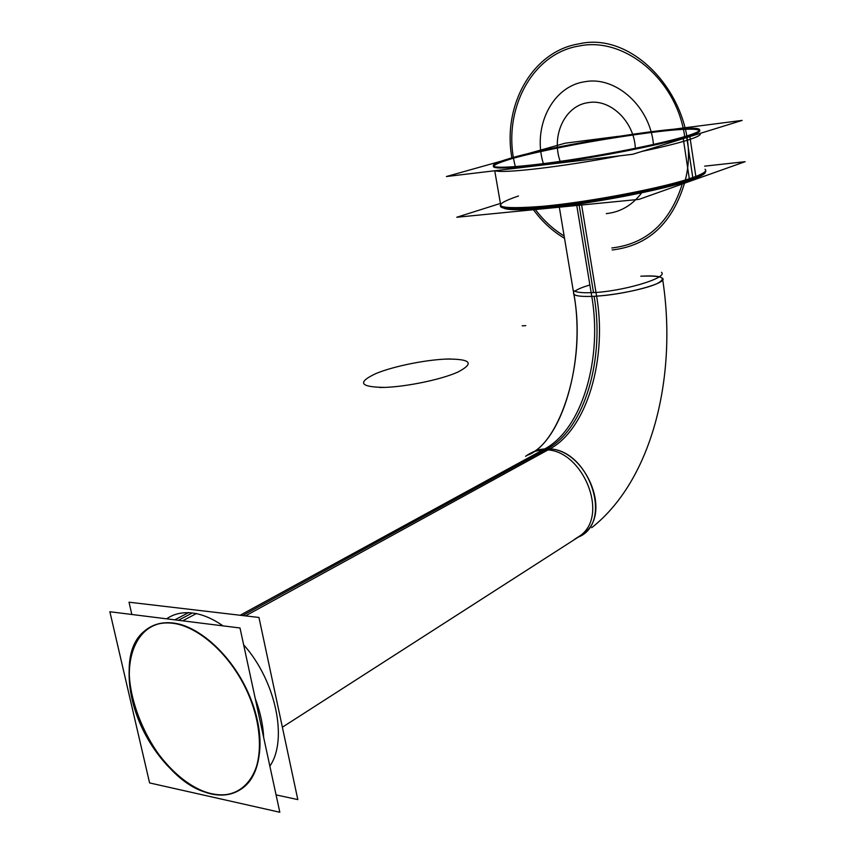 <?xml version="1.0" encoding="UTF-8"?>
<svg xmlns="http://www.w3.org/2000/svg" width="855" height="855" viewBox="0 0 855 855"><rect width="100%" height="100%" fill="white"/><g stroke="black" fill="none" stroke-linecap="round" stroke-linejoin="round"><path stroke-width="1.28" d="M500.421 203.437L456.762 217.256L638.963 199.375L745.122 161.691L704.606 166.159M689.29 179.614L687.858 181.057M500.506 203.95L500.923 206.344C506.246 209.603 539.27 207.818 582.49 201.395C625.657 195.004 672.137 184.894 692.774 177.573C703.302 173.8 707.406 171.032 705.054 169.247M692.742 178.439L691.278 179.892L692.742 178.439L691.278 179.892L692.742 178.439L691.866 179.689L701.763 175.382M508.49 158.838C553.922 144.858 690.242 123.312 699.112 129.201C701.592 130.591 696.237 133.22 683.027 137.099L689.429 179.561C701.613 175.51 707 172.464 705.589 170.434M699.978 133.455C701.602 134.78 697.327 137.057 687.164 140.273L686.544 136.137L687.164 140.273C676.626 143.555 661.578 147.252 642.041 151.388M686.651 136.875C697.306 133.53 701.495 131.243 699.23 129.992C690.594 124.242 560.549 144.474 512.038 158.603C497.118 162.824 491.155 165.71 494.137 167.259C499.299 169.514 532.312 166.682 575.693 159.885C619.009 153.109 665.789 143.351 686.651 136.875C659.205 145.51 585.525 159.564 537.763 165.186C489.659 170.156 481.087 167.965 512.038 158.603C542.337 150.095 602.978 138.638 648.079 132.835C693.448 126.935 714.833 128.143 686.651 136.875C714.833 128.143 693.448 126.935 648.079 132.835C602.978 138.638 542.337 150.095 512.038 158.603C542.337 150.095 602.978 138.638 648.079 132.835C693.448 126.935 714.833 128.143 686.651 136.875C659.205 145.51 585.525 159.564 537.763 165.186C489.659 170.156 481.087 167.965 512.038 158.603C481.087 167.965 489.659 170.156 537.763 165.186C585.525 159.564 659.205 145.51 686.651 136.875C659.205 145.51 585.525 159.564 537.763 165.186C489.659 170.156 481.087 167.965 512.038 158.603C542.337 150.095 602.978 138.638 648.079 132.835C693.448 126.935 714.833 128.143 686.651 136.875M515.64 156.839C498.091 161.563 490.877 164.78 493.998 166.479C499.256 168.777 534.054 165.678 578.953 158.517C623.787 151.367 670.886 141.332 689.632 135.069L695.959 177.263C677.449 184.466 630.68 194.951 586.017 201.716C541.29 208.513 506.491 210.501 501.062 207.124L500.143 205.638M619.95 155.792C562.462 166.832 502.227 173.768 495.184 170.701M500.453 203.629L500.859 205.97M695.799 177.316L694.324 178.781M618.293 136.34L565.23 143.18L525.707 154.274M501.532 161.05L446.396 176.536L632.711 154.274L742.14 120.405L673.024 129.297M240.009 627.987L109.878 611.742L149.593 782.923L279.82 812.25L240.009 627.987M211.495 793.697C178.118 786.279 142.251 742.45 132.269 698.674C121.838 654.834 139.718 618.753 173.202 623.039C206.525 626.608 247.458 673.12 257.451 720.733C267.936 768.41 244.99 801.787 211.495 793.697C225.399 796.689 236.963 793.814 246.197 785.061C263.479 768.239 264.612 728.962 247.865 691.984C231.213 654.973 199.407 626.181 173.202 623.039C162.268 621.767 153.024 624.203 145.478 630.338C102.418 661.578 151.72 783.255 211.495 793.697C178.118 786.279 142.251 742.45 132.269 698.674C121.838 654.834 139.718 618.753 173.202 623.039C206.525 626.608 247.458 673.12 257.451 720.733C267.936 768.41 244.99 801.787 211.495 793.697C178.118 786.279 142.251 742.45 132.269 698.674C121.838 654.834 139.718 618.753 173.202 623.039C206.525 626.608 247.458 673.12 257.451 720.733C267.936 768.41 244.99 801.787 211.495 793.697C244.99 801.787 267.936 768.41 257.451 720.733C247.458 673.12 206.525 626.608 173.202 623.039C139.718 618.753 121.838 654.834 132.269 698.674C142.251 742.45 178.118 786.279 211.495 793.697M182.639 620.826L196.618 613.43M176.793 623.915C164.181 621.425 153.622 623.637 145.094 630.541C125.717 646.54 123.954 685.838 139.75 722.796C155.45 759.774 187.095 790.619 215.022 794.648M207.167 792.895C222.717 797.437 235.595 794.904 245.834 785.307C263.575 768.079 264.195 727.145 246.219 689.461C228.36 651.724 195.1 623.744 168.948 622.921M174.794 619.843L188.784 612.49M255.26 698.588C260.283 712.023 263.094 725.019 263.682 737.555M276.069 794.894L297.818 799.596L258.958 617.47L129.02 602.198L131.841 614.478M192.279 612.992C182.382 611.891 173.821 613.837 166.607 618.828C173.821 613.837 182.382 611.891 192.279 612.992C202.218 614.211 212.468 618.507 223.005 625.86C212.468 618.507 202.218 614.211 192.279 612.992L178.406 620.292L192.279 612.992C202.218 614.211 212.468 618.507 223.005 625.86C212.468 618.507 202.218 614.211 192.279 612.992C182.382 611.891 173.821 613.837 166.607 618.828C173.821 613.837 182.382 611.891 192.279 612.992L178.406 620.292M243.643 644.798C275.78 680.698 288.167 739.874 269.859 766.133C288.167 739.874 275.78 680.698 243.643 644.798C275.78 680.698 288.167 739.874 269.859 766.133C288.167 739.874 275.78 680.698 243.643 644.798M581.635 204.997L595.978 292.421M576.772 205.478L591.136 292.688C620.89 291.972 668.663 277.961 661.471 272.307M591.104 292.688C603.609 356.941 582.223 431.444 542.444 450.083C580.192 445.423 610.716 513.737 580.438 535.551L574.325 539.462M659.237 276.742C655.261 275.887 649.116 275.716 640.78 276.218C662.39 275.353 667.723 277.864 656.779 283.764C644.745 289.204 614.681 295.21 594.118 296.279C579.508 296.909 572.668 295.712 573.587 292.677L573.855 294.291C575.96 296.161 582.704 296.824 594.118 296.279C604.966 358.459 584.735 428.975 547.125 448.896C588.796 447.101 614.905 523.944 577.435 537.464L584.724 532.772C612.629 511.365 583.847 447.251 547.125 448.896C584.735 428.975 604.966 358.459 594.118 296.279C624.236 294.975 668.984 282.973 662.465 278.185C677.673 373.902 653.284 479.217 591.703 527.695M525.643 456.346L526.648 455.587C532.633 451.333 539.548 449.538 547.403 450.19C587.107 431.486 608.429 356.813 595.946 292.421C583.217 293.244 575.629 292.517 573.181 290.24C586.434 355.124 564.161 434.404 532.751 452.487M594.118 296.279C579.508 296.909 572.668 295.712 573.587 292.677C572.647 295.702 579.487 296.909 594.118 296.279C604.966 358.459 584.735 428.975 547.125 448.896C588.796 447.101 614.905 523.944 577.435 537.464C614.905 523.944 588.796 447.101 547.125 448.896C584.735 428.975 604.966 358.459 594.118 296.279C614.681 295.21 644.745 289.204 656.779 283.764C667.723 277.864 662.39 275.353 640.78 276.218C662.39 275.353 667.723 277.864 656.779 283.764C644.745 289.204 614.681 295.21 594.118 296.279C604.966 358.459 584.735 428.975 547.125 448.896C539.922 448.822 533.638 450.82 528.283 454.913C560.036 442.837 586.776 361.964 573.855 294.291M547.499 450.19L245.492 615.889M532.74 452.22L531.244 453.3M542.572 450.083L240.127 615.258M282.374 727.21L583.741 533.606M582.661 534.439L583.719 533.627M686.757 137.548L692.774 177.573C665.628 187.352 592.365 201.545 544.667 206.162C496.595 209.903 487.852 206.504 518.451 195.987C487.852 206.504 496.595 209.903 544.667 206.162C592.365 201.545 665.628 187.352 692.774 177.573C665.628 187.352 592.365 201.545 544.667 206.162C496.595 209.903 487.852 206.504 518.451 195.987M579.241 45.978C530.399 53.619 501.201 113.32 515.351 166.629C501.201 113.32 530.399 53.619 579.241 45.978C624.684 36.38 677.064 79.878 684.684 136.608C677.064 79.878 624.684 36.38 579.241 45.978M534.877 208.877C543.139 220.088 552.896 229.129 564.129 235.991C552.896 229.129 543.139 220.088 534.877 208.877M611.827 247.971C646.936 243.867 670.566 222.108 682.696 182.671C670.566 222.108 646.936 243.867 611.827 247.971M692.518 178.513L691.064 179.978M686.533 136.052L692.892 178.385L686.533 136.052M578.899 43.872C531.831 51.375 502.088 106.373 512.038 158.603C502.088 106.373 531.831 51.375 578.899 43.872C639.016 29.636 703.419 109.504 685.421 179.593C703.419 109.504 639.016 29.636 578.899 43.872M532.922 209.015C541.749 221.285 552.287 231.053 564.524 238.331C552.287 231.053 541.749 221.285 532.922 209.015M612.148 249.981C648.496 245.727 672.735 223.07 684.876 182.008C672.735 223.07 648.496 245.727 612.148 249.981M606.281 213.622C620.559 212.115 632.369 205.179 641.71 192.803C632.369 205.179 620.559 212.115 606.281 213.622C620.559 212.115 632.369 205.179 641.71 192.803C632.369 205.179 620.559 212.115 606.281 213.622M653.477 144.463C650.11 106.586 615.782 75.806 585.012 81.717C552.063 86.131 532.141 127.502 543.363 163.658C532.141 127.502 552.063 86.131 585.012 81.717C552.063 86.131 532.141 127.502 543.363 163.658C532.141 127.502 552.063 86.131 585.012 81.717C615.782 75.806 650.11 106.586 653.477 144.463C650.11 106.586 615.782 75.806 585.012 81.717C615.782 75.806 650.11 106.586 653.477 144.463M579.156 205.243L593.509 292.57M545.02 450.051L242.617 615.547M635.34 148.321C634.26 121.56 610.331 98.603 588.379 102.611C564.909 105.4 550.898 135.785 560.185 161.371C550.898 135.785 564.909 105.4 588.379 102.611C564.909 105.4 550.898 135.785 560.185 161.371C550.898 135.785 564.909 105.4 588.379 102.611C610.331 98.603 634.26 121.56 635.34 148.321C634.26 121.56 610.331 98.603 588.379 102.611C610.331 98.603 634.26 121.56 635.34 148.321M525.772 325.659L522.17 325.808L525.772 325.659M445.583 359.089C470.784 358.769 474.91 363.086 457.938 372.053C439.951 380.176 401.091 387.828 379.449 387.465M384.654 387.401C359.944 387.112 356.973 382.516 375.73 373.635C394.219 365.887 429.253 359.047 450.692 358.961M589.865 284.982C582.373 287.205 577.36 289.3 574.817 291.288M688.403 180.875C699.86 176.825 705.493 173.95 705.311 172.229M494.735 170.754L501.062 207.124M691.866 179.689C672.917 186.476 633.074 195.4 593.466 201.695C552.715 208.738 522.629 210.811 503.221 207.904C517.393 216.368 658.916 193.412 694.955 178.535M559.33 207.188L573.181 290.251M526.648 455.587L530.827 453.631"/></g></svg>
